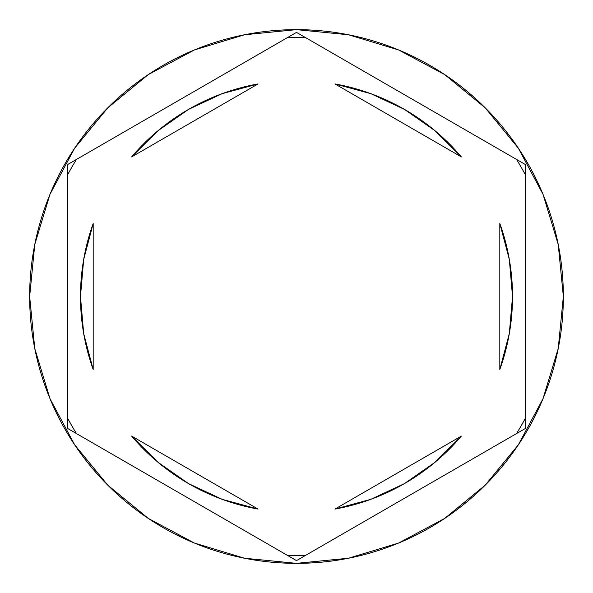 <?xml version="1.0" encoding="UTF-8"?>
<svg xmlns="http://www.w3.org/2000/svg" width="593" height="593" viewBox="0 0 593 593"><rect width="100%" height="100%" fill="white"/><g stroke="black" fill="none" stroke-linecap="round" stroke-linejoin="round"><path stroke-width="0.89" d="M516.51 159.413A259.223 259.223 0 0 1 525.228 174.512L525.228 428.554L296.5 560.615L67.772 428.554L67.772 164.446L296.5 32.385L516.51 159.413A259.223 259.223 0 0 1 525.228 174.512M287.783 37.418A259.223 259.223 0 0 1 305.217 37.418L525.228 164.446L525.228 418.488A259.223 259.223 0 0 1 516.51 433.587L305.217 555.582A259.223 259.223 0 0 1 287.783 555.582L76.49 433.587A259.223 259.223 0 0 1 67.772 418.488L67.772 174.512A259.223 259.223 0 0 1 76.49 159.413L287.783 37.418A259.223 259.223 0 0 1 305.217 37.418M29.65 296.5A266.85 266.85 0 0 1 296.5 29.65A266.85 266.85 0 0 1 563.35 296.5A266.85 266.85 0 0 0 296.5 29.65A266.85 266.85 0 0 0 29.65 296.5L34.779 348.558L49.96 398.622L74.622 444.757L107.807 485.193L148.243 518.378L194.378 543.04L244.442 558.221L296.5 563.35L348.558 558.221L398.622 543.04L444.757 518.378L485.193 485.193L518.378 444.757L543.04 398.622L558.221 348.558L563.35 296.5L558.221 244.442L543.04 194.378L518.378 148.243L485.193 107.807L444.757 74.622L398.622 49.96L348.558 34.779L296.5 29.65L244.442 34.779L194.378 49.96L148.243 74.622L107.807 107.807L74.622 148.243L49.96 194.378L34.779 244.442L29.65 296.5A266.85 266.85 0 0 0 296.5 563.35A266.85 266.85 0 0 0 563.35 296.5A266.85 266.85 0 0 1 296.5 563.35A266.85 266.85 0 0 1 29.65 296.5M83.672 333.525A216.022 216.022 0 0 0 83.68 333.57L93.183 369.498A216.022 216.022 0 0 1 80.478 296.5A216.022 216.022 0 0 0 80.478 296.515A216.022 216.022 0 0 1 93.183 223.502L83.68 259.452A216.022 216.022 0 0 0 83.672 259.475M334.941 83.924A216.022 216.022 0 0 1 461.376 156.923L434.995 130.712L404.508 109.423L370.825 93.664L334.941 83.924L461.376 156.923L334.941 83.924M509.328 259.475A216.022 216.022 0 0 0 509.32 259.43L499.817 223.502A216.022 216.022 0 0 1 499.817 369.498L509.32 333.548A216.022 216.022 0 0 0 509.328 333.525M509.32 333.548L512.522 296.5A216.022 216.022 0 0 0 512.522 296.493L509.32 259.452M461.376 436.077A216.022 216.022 0 0 1 334.941 509.076L370.825 499.336L404.508 483.577L434.995 462.288L461.376 436.077L334.941 509.076L461.376 436.077M258.059 509.076A216.022 216.022 0 0 1 131.624 436.077L158.005 462.288L188.492 483.577L222.175 499.336L258.059 509.076L131.624 436.077L258.059 509.076M499.817 223.502L499.817 369.498L499.817 223.502M93.183 369.498L93.183 223.502L93.183 369.498M83.68 259.452L80.478 296.5L83.68 333.548M76.49 159.413A259.223 259.223 0 0 0 67.772 174.512M67.772 418.488A259.223 259.223 0 0 0 76.49 433.587M287.783 555.582A259.223 259.223 0 0 0 305.217 555.582M516.51 433.587A259.223 259.223 0 0 0 525.228 418.488M404.508 109.423L434.995 130.712M434.995 462.288L404.508 483.577M188.492 483.577L158.005 462.288M158.005 130.712L188.492 109.423L158.005 130.712L131.624 156.923A216.022 216.022 0 0 1 258.059 83.924L222.175 93.664L188.492 109.423M131.624 156.923L258.059 83.924L131.624 156.923"/></g></svg>

